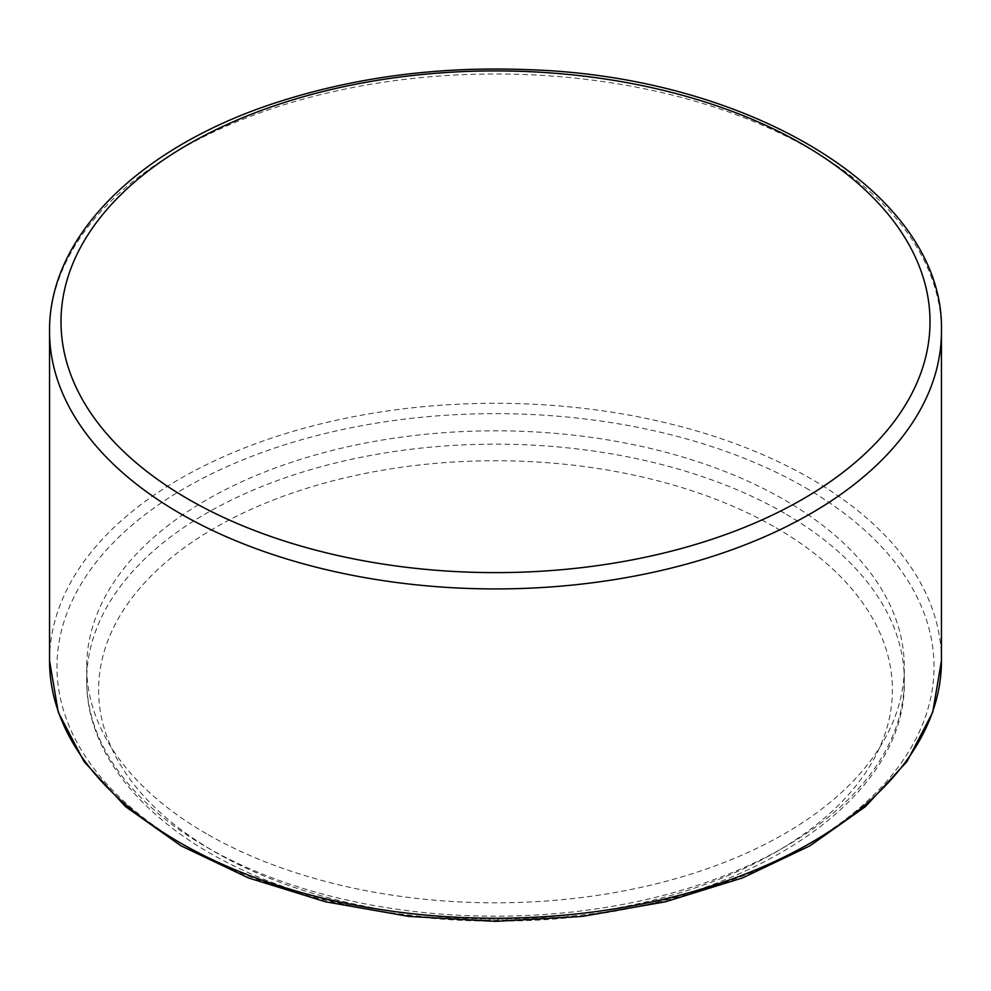 <?xml version="1.0" encoding="UTF-8"?>
<svg xmlns="http://www.w3.org/2000/svg" width="991" height="991" viewBox="0 0 991 991"><rect width="100%" height="100%" fill="white"/><g stroke="black" fill="none" stroke-linecap="round" stroke-linejoin="round"><path stroke-width="0.74" stroke-dasharray="4.96 3.72" d="M206.438 833.704A408.788 236.007 180 0 1 86.713 666.819A408.788 236.007 180 0 1 495.5 430.812A408.788 236.007 180 0 1 904.288 666.819A408.788 236.007 180 0 1 651.942 884.864A408.788 236.007 180 0 1 206.438 833.704M784.562 513.288A408.788 236.007 0 0 0 339.058 462.128A408.788 236.007 0 0 0 86.713 680.173A408.788 236.007 0 0 0 206.438 847.057A408.788 236.007 0 0 0 651.942 898.218A408.788 236.007 0 0 0 904.288 680.173A408.788 236.007 0 0 0 784.562 513.288M805.584 487.795A438.517 253.176 180 0 1 608.994 911.373A438.517 253.176 180 0 1 71.922 601.289A438.517 253.176 180 0 1 805.584 487.795M49.55 331.465A445.95 257.462 180 0 1 495.5 73.991A445.95 257.462 180 0 1 941.45 331.465M941.45 660.749A445.95 257.462 0 0 0 810.836 478.703A445.95 257.462 0 0 0 324.837 422.884A445.95 257.462 0 0 0 49.55 660.749M776.151 527.856A396.895 229.144 180 0 1 598.23 911.225A396.895 229.144 180 0 1 112.132 630.573A396.895 229.144 180 0 1 776.151 527.856M86.713 666.819L86.713 680.173C85.746 769.227 171.864 851.975 299.468 891.925C369.048 913.875 443.287 923.463 522.195 920.701C728.719 915.25 907.818 807.207 904.288 680.173L904.288 666.819"/><path stroke-width="1.49" d="M180.164 513.511A445.95 257.462 180 0 1 49.55 331.465L49.55 660.749A445.95 257.462 0 0 0 180.164 842.808A445.95 257.462 0 0 0 666.163 898.626A445.95 257.462 0 0 0 941.45 660.749L941.45 331.465A445.95 257.462 180 0 1 666.163 569.33A445.95 257.462 180 0 1 180.164 513.511M188.253 499.142A434.516 250.872 0 0 0 915.213 386.688A434.516 250.872 0 0 0 383.034 79.441A434.516 250.872 0 0 0 188.253 499.142M49.55 660.749L58.296 712.306L84.037 761.559L125.523 806.6L181.068 845.843L248.555 877.952L325.432 901.76L408.8 916.415L495.475 921.357L582.151 916.427L665.531 901.773L742.42 877.952L809.92 845.843L865.477 806.6L906.963 761.559L932.704 712.306L941.45 660.749M49.55 331.465C48.46 234.458 142.766 144.029 282.658 100.562C359.213 76.592 440.834 66.286 527.497 69.643C751.872 76.394 945.352 194.075 941.45 331.465"/></g></svg>
